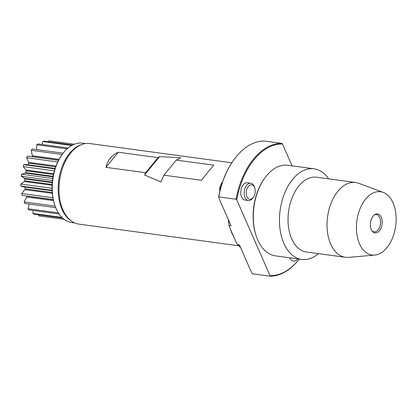 <?xml version="1.0" encoding="UTF-8"?>
<svg xmlns="http://www.w3.org/2000/svg" width="417" height="417" viewBox="0 0 417 417"><rect width="100%" height="100%" fill="white"/><g stroke="black" fill="none" stroke-linecap="round" stroke-linejoin="round"><path stroke-width="0.63" d="M74.758 222.965L71.755 222.558A40.063 24.556 -82.3 0 1 56.102 208.547A40.063 24.556 -82.3 0 1 54.867 205.357L54.601 204.58A38.901 23.842 -82.3 0 1 61.195 155.922L61.653 155.244A40.063 24.556 -82.3 0 1 82.514 143.156L85.516 143.563M238.628 245.754L78.839 224.106A40.647 24.911 -82.3 0 1 72.089 221.521L71.015 220.812A40.063 24.556 -82.3 0 1 62.013 209.344A40.063 24.556 -82.3 0 1 81.336 144.642L82.561 144.246A40.647 24.911 -82.3 0 1 89.754 143.552L231.805 162.797M72.089 221.521A40.647 24.911 -82.3 0 1 62.957 209.887A40.647 24.911 -82.3 0 1 82.561 144.246M233.473 236.184A40.647 24.911 -82.3 0 1 231.743 232.754A40.647 24.911 -82.3 0 1 230.304 228.969M208.375 171.585L201.416 180.269L163.907 175.192L160.957 181.895L144.537 175.01L145.653 172.716L105.939 167.337C107.482 160.305 111.6 155.27 118.298 152.241L158.012 157.621L159.586 156.63L180.749 157.73L176.266 160.097L213.775 165.174L208.375 171.585M228.407 220.739A40.647 24.911 -82.3 0 1 228.224 219.363M236.064 199.227A66.772 40.923 -82.3 0 1 281.788 143.38L282.497 144.027A66.194 40.569 -82.3 0 0 236.773 199.873L236.064 199.227L218.784 196.887L218.586 197.408A66.194 40.569 -82.3 0 1 232.504 161.749L232.733 161.41A66.772 40.923 97.7 0 0 218.784 196.887M281.788 143.38L264.508 141.04A66.772 40.923 97.7 0 0 232.733 161.41M218.586 197.408L231.07 225.842L229.204 225.587L229.506 227.145L236.387 242.824L237.508 244.498A45.291 27.757 -82.3 0 0 240.64 247.646M299.197 259.082A66.194 40.569 -82.3 0 1 270.034 275.642L269.835 276.169L252.561 273.828L251.852 273.182L239.368 244.748L237.508 244.498M299.229 259.087A66.772 40.923 -82.3 0 1 269.835 276.169M229.506 227.145A44.755 27.428 -82.3 0 1 228.276 219.472M229.204 225.587A45.291 27.757 -82.3 0 1 228.349 219.65M318.505 253.645A45.724 28.028 -82.3 0 1 301.752 259.431L275.585 255.887A45.724 28.028 -82.3 0 1 257.716 239.895A45.724 28.028 -82.3 0 1 256.304 236.251L256.043 235.48A44.562 27.313 -82.3 0 1 263.596 179.737L264.055 179.06A45.724 28.028 -82.3 0 1 287.86 165.262L314.032 168.807A45.724 28.028 -82.3 0 1 328.638 178.846M301.752 259.431A45.724 28.028 -82.3 0 1 283.888 243.439A45.724 28.028 -82.3 0 1 284.597 193.269A45.724 28.028 -82.3 0 1 314.032 168.807M374.695 255.095L348.617 257.367A37.744 23.133 -82.3 0 1 345.438 257.294L306.432 252.009A37.744 23.133 -82.3 0 1 291.686 238.811A37.744 23.133 -82.3 0 1 292.275 197.397A37.744 23.133 -82.3 0 1 316.566 177.209L355.571 182.495A37.744 23.133 -82.3 0 1 358.656 183.272L383.187 192.399A31.937 19.573 -82.3 0 1 393.054 202.907A31.937 19.573 -82.3 0 1 393.299 235.98A31.937 19.573 -82.3 0 1 374.695 255.095A31.937 19.573 -82.3 0 1 359.522 243.862A31.937 19.573 -82.3 0 1 360.835 206.921A31.937 19.573 -82.3 0 1 383.187 192.399M345.438 257.294A37.744 23.133 -82.3 0 1 330.691 244.091A37.744 23.133 -82.3 0 1 331.275 202.683A37.744 23.133 -82.3 0 1 355.571 182.495M381.3 217.262A9.549 5.854 -82.3 0 1 380.236 229.564A9.549 5.854 -82.3 0 1 372.543 231.492A9.549 5.854 -82.3 0 1 371.276 229.506A9.549 5.854 -82.3 0 1 374.836 214.573A9.549 5.854 -82.3 0 1 381.3 217.262M374.325 214.927A8.71 5.338 -82.3 0 1 376.322 214.604A8.71 5.338 -82.3 0 1 379.725 217.648A8.71 5.338 -82.3 0 1 379.59 227.202A8.71 5.338 -82.3 0 1 373.981 231.862A8.71 5.338 -82.3 0 1 372.146 231.018M159.586 156.63L144.537 175.01M176.266 160.097L163.907 175.192M105.939 167.337L118.298 152.241M158.012 157.621L145.653 172.716M292.072 165.836L282.497 144.027M236.773 199.873L270.034 275.642M250.747 183.24L247.338 182.782A8.71 5.338 97.7 0 0 240.88 190.694A8.71 5.338 97.7 0 0 245.003 200.04L248.412 200.504A8.71 5.338 -82.3 0 1 244.289 191.153A8.71 5.338 -82.3 0 1 250.747 183.24A8.71 5.338 -82.3 0 1 254.422 186.983L254.751 187.947A7.256 4.446 -82.3 0 1 253.52 197.027A7.256 4.446 -82.3 0 1 253.14 197.543A7.256 4.446 -82.3 0 1 246.828 196.49A7.256 4.446 -82.3 0 1 248.558 186.211A7.256 4.446 -82.3 0 1 254.751 187.947M289.711 257.8A9.435 5.781 97.7 0 0 289.716 257.805A9.435 5.781 97.7 0 0 293.401 261.11A9.435 5.781 97.7 0 0 297.842 258.9M54.867 205.357A40.063 24.556 -82.3 0 1 61.653 155.244M256.304 236.251A45.724 28.028 -82.3 0 1 264.055 179.06M253.52 197.027L252.947 197.877A8.71 5.338 -82.3 0 1 252.488 198.492A8.71 5.338 -82.3 0 1 248.412 200.504M64.103 219.3L39.318 215.943A37.864 23.206 -82.3 0 1 38.661 215.839L38.479 214.765M62.586 218.034L34.069 214.171A37.864 23.206 -82.3 0 1 32.943 213.483L33.079 210.449M59.105 213.978L28.94 209.892A37.864 23.206 -82.3 0 1 28.007 208.735L29.2 204.054M55.722 207.645L24.869 203.47A37.864 23.206 -82.3 0 1 24.191 201.917L26.672 197.006A0.641 0.391 97.7 0 0 26.839 196.131A31.572 19.354 -82.3 0 1 26.787 195.969M53.22 199.55L22.127 195.338A37.864 23.206 -82.3 0 1 21.747 193.504L24.864 189.62A0.641 0.391 97.7 0 0 25.161 188.818A31.572 19.354 -82.3 0 1 24.968 187.082M52.094 190.757L23.018 186.816L20.902 186.055A37.864 23.206 -82.3 0 1 20.85 184.059L24.384 181.473A0.641 0.391 97.7 0 0 24.796 180.796A31.572 19.354 -82.3 0 1 24.895 178.956A0.641 0.391 97.7 0 0 24.587 178.335M24.556 178.33L21.283 176.25A37.864 23.206 -82.3 0 1 21.559 174.233L25.27 173.118M25.301 173.128A0.641 0.391 97.7 0 0 25.76 172.612A31.572 19.354 -82.3 0 1 26.156 170.814A0.641 0.391 97.7 0 0 25.943 170.047L23.237 166.597A37.864 23.206 -82.3 0 1 23.821 164.689L26.042 164.527L55.133 168.473M28.012 164.798A31.572 19.354 -82.3 0 1 28.664 163.188A0.641 0.391 97.7 0 0 28.591 162.333L26.631 157.746A37.864 23.206 -82.3 0 1 27.491 156.083L58.578 160.295M32.161 156.719A31.572 19.354 -82.3 0 1 32.239 156.604A0.641 0.391 97.7 0 0 32.312 155.713L31.239 150.308A37.864 23.206 -82.3 0 1 32.307 148.999L63.155 153.18M36.633 149.588L36.743 144.782A37.864 23.206 -82.3 0 1 37.952 143.922L68.096 148.009M42.086 144.485L42.769 141.551A37.864 23.206 -82.3 0 1 44.035 141.196L72.516 145.053M48.455 141.796L48.904 140.831A37.864 23.206 -82.3 0 1 49.482 140.899L74.268 144.256M64.077 219.285L38.661 215.839M61.94 217.408L32.943 213.483M58.359 212.842L28.007 208.735M55.127 206.107L24.191 201.917M52.86 197.715L21.747 193.504M52.073 190.288L20.902 186.055M52.047 190.272A37.864 23.206 -82.3 0 1 51.995 188.281L20.85 184.059M52.469 180.525L21.283 176.25M52.422 180.472A37.864 23.206 -82.3 0 1 52.698 178.45L21.559 174.233M54.398 170.866L23.237 166.597M54.377 170.819A37.864 23.206 -82.3 0 1 54.966 168.911L23.821 164.689M57.739 161.963L26.631 157.746M62.169 154.498L31.239 150.308M67.08 148.895L36.743 144.782M71.734 145.476L42.769 141.551M74.247 144.266L48.904 140.831M222.334 182.688A7.256 4.446 97.7 0 0 222.094 182.959A7.256 4.446 97.7 0 0 220.056 190.522M53.465 200.634L26.672 197.006M53.251 199.707L26.839 196.131M52.271 193.337L24.864 189.62M52.203 192.482L25.161 188.818M52.089 185.226L24.384 181.473M52.125 184.496L24.796 180.796M52.25 182.662L24.895 178.956M53.115 176.318L25.76 172.612M53.647 173.8L25.943 170.047M53.485 174.514L26.156 170.814M55.993 166.044L28.591 162.333M55.696 166.852L28.664 163.188M59.094 159.341L32.312 155.713M58.641 160.18L32.239 156.604M219.811 191.518L219.65 187.937L221.583 183.105L222.496 182.203M24.165 178.325L52.297 182.135M24.884 173.019L53.022 176.834"/></g></svg>
